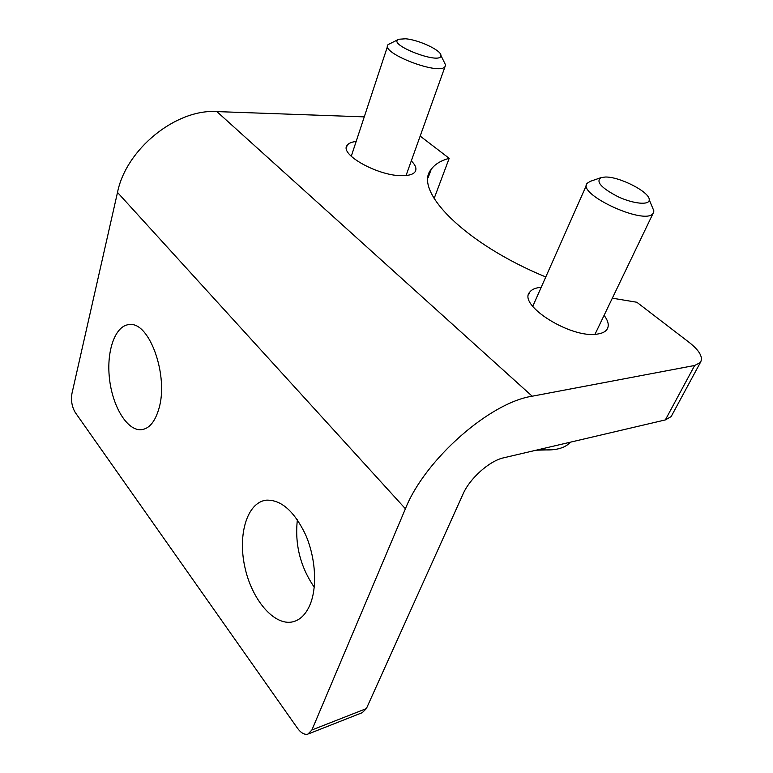 <?xml version="1.0" encoding="UTF-8"?>
<svg xmlns="http://www.w3.org/2000/svg" width="773" height="773" viewBox="0 0 773 773"><rect width="100%" height="100%" fill="white"/><g stroke="black" fill="none" stroke-linecap="round" stroke-linejoin="round"><path stroke-width="1.16" d="M158.842 408.869C154.987 421.923 149.102 428.87 141.179 429.72C126.985 430.793 112.288 406.086 109.418 378.113C106.307 350.159 115.65 324.476 130.009 324.554C149.817 322.322 168.872 376.383 158.842 408.869M310.388 603.839C306.253 614.004 300.359 620.014 292.706 621.859C273.922 626.169 251.583 599.268 244.79 566.773C237.669 534.336 247.176 502.624 266.057 500.179C280.947 499.464 294.117 510.953 305.567 534.674C315.452 557.246 317.423 586.002 310.388 603.839M297.373 519.746C294.658 544.24 300.282 566.735 314.244 587.2M411.294 160.881C415.652 165.219 416.927 168.833 415.13 171.732C413.323 174.263 409.236 175.577 402.868 175.674C379.079 176.611 338.874 154.387 347.193 145.314C348.642 143.227 351.628 141.952 356.14 141.488M604.09 315.355C608.477 321.162 609.385 325.926 606.824 329.636C605.104 331.897 602.061 333.366 597.684 334.023C571.498 339.192 517.069 304.804 529.805 292.039C531.863 289.315 535.66 287.749 541.187 287.324M532.182 396.211L216.875 111.592C176.196 108.732 126.096 148.996 117.506 192.438L71.986 393.341C70.816 400.491 71.928 406.898 75.3 412.56L297.479 728.214C300.987 732.997 304.465 734.959 307.905 734.108L311.906 729.983L405.41 508.769C424.841 459.664 489.753 402.598 532.182 396.211L694.656 365.474L665.34 419.923L671.157 416.579L672.066 414.888M308.553 733.857L362.276 712.667L366.383 708.59L463.027 494.073C469.781 478.381 489.589 460.747 503.629 457.819L665.34 419.923M612.342 298.175L636.826 302.253L689.468 342.632C699.7 350.807 703.343 357.435 700.377 362.518L694.656 365.474M545.777 276.976C463.964 243.35 412.966 190.129 431.208 169.355C434.793 164.282 440.784 160.61 449.19 158.33L420.174 136.077M216.875 111.592L364.267 116.868M449.19 158.33L434.126 198.516M398.51 39.394L388.094 44.612C379.524 52.699 439.76 75.918 445.064 66.546L445.577 64.971L443.953 61.647M405.554 38.785C418.724 39.771 441.412 50.4 440.91 55.424C441.731 65.666 385.843 44.148 398.829 39.249L405.554 38.785M570.281 442.195C567.643 445.335 563.623 447.557 558.212 448.852C552.84 450.089 546.569 450.282 539.39 449.442M536.104 450.205L552.482 449.751M590.263 181.355L587.364 183.143C575.682 193.617 645.059 225.871 653.059 213.416L653.91 210.961L651.842 206.024M605.133 177.036C619.279 176.379 650.064 192.139 649.233 199.801C649.513 205.405 633.599 203.966 618.168 196.786C601.288 188.013 595.548 181.636 600.95 177.655L605.133 177.036M117.506 192.438L405.41 508.769M366.383 708.59L311.906 729.983M141.179 429.72L143.42 429.353M292.706 621.859L295.557 620.97M347.193 145.314L346.41 147.691M529.805 292.039L528.577 294.822M700.377 362.518L671.157 416.579M428.107 177.771L431.208 169.355M440.91 55.424L445.577 64.971M406.057 175.519L445.064 66.546M351.261 156.301L387.592 46.129M600.95 177.655L589.896 181.481M649.233 199.801L653.91 210.961M594.988 334.294L653.059 213.416M532.742 306.388L586.572 184.94"/></g></svg>
